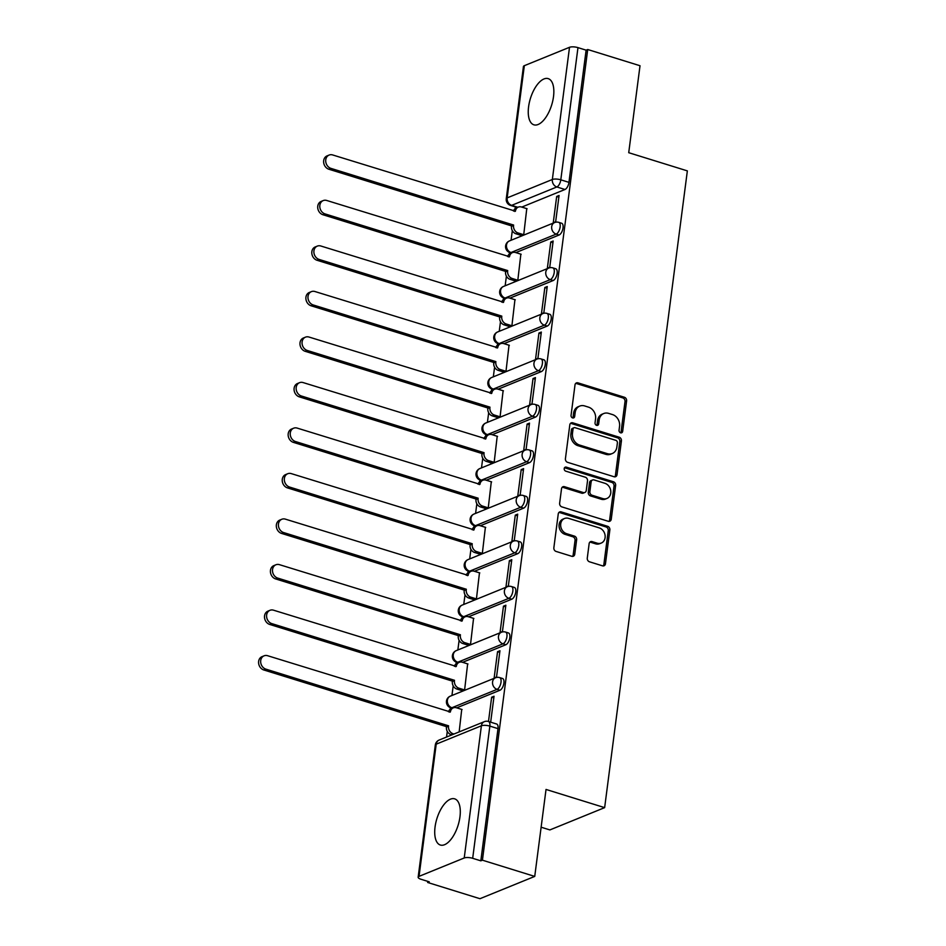 <?xml version="1.0" encoding="UTF-8"?>
<svg xmlns="http://www.w3.org/2000/svg" width="946" height="946" viewBox="0 0 946 946"><rect width="100%" height="100%" fill="white"/><g stroke="black" fill="none" stroke-linecap="round" stroke-linejoin="round"><path stroke-width="1.42" d="M620.588 432.807A2.129 1.774 67.9 0 0 622.657 431.364L626.607 400.927A3.039 2.531 67.9 0 0 624.407 397.261L577.959 382.858A3.039 2.531 67.9 0 0 575.002 384.916L571.053 415.353A2.129 1.774 67.9 0 0 574.671 416.477L575.18 412.539A9.732 8.088 67.9 0 1 579.768 406.082A9.732 8.088 67.9 0 1 584.628 405.929L588.495 407.135A9.732 8.088 67.9 0 1 595.566 418.853L595.046 422.791A2.129 1.774 67.9 0 0 598.664 423.914L599.173 419.977A9.732 8.088 67.9 0 1 603.761 413.52A9.732 8.088 67.9 0 1 608.621 413.378L612.488 414.573A9.732 8.088 67.9 0 1 619.559 426.303L619.051 430.241A2.129 1.774 67.9 0 0 620.588 432.807M620.753 432.854A2.129 1.774 67.9 0 0 621.061 432.015L625.01 401.577A3.039 2.531 67.9 0 0 622.811 397.911L576.362 383.508A3.039 2.531 67.9 0 0 575.712 383.39M572.768 417.955A2.129 1.774 67.9 0 0 573.075 417.127L573.583 413.189L575.18 412.539M596.76 425.404A2.129 1.774 67.9 0 0 597.068 424.565L597.576 420.627L599.173 419.977M459.957 816.871A24.17 11.104 -72.8 0 0 454.671 798.85A24.17 11.104 -72.8 0 0 435.054 827.005A24.17 11.104 -72.8 0 0 440.351 845.026A24.17 11.104 -72.8 0 0 459.957 816.871M553.505 96.658A24.17 11.104 -72.8 0 0 548.207 78.636A24.17 11.104 -72.8 0 0 528.589 106.792A24.17 11.104 -72.8 0 0 533.887 124.813A24.17 11.104 -72.8 0 0 553.505 96.658M587.277 558.128A3.039 2.531 67.9 0 0 589.476 561.794L602.507 565.838A3.039 2.531 67.9 0 0 605.464 563.769L609.851 529.973A3.039 2.531 67.9 0 0 607.639 526.307L561.203 511.892A3.039 2.531 67.9 0 0 558.246 513.962L553.859 547.758A3.039 2.531 67.9 0 0 556.071 551.423L571.81 556.307A3.039 2.531 67.9 0 0 574.754 554.238L576.634 539.776A3.039 2.531 67.9 0 0 574.423 536.11L566.619 533.686A8.136 6.764 67.9 0 1 560.73 526.248A8.136 6.764 67.9 0 1 564.549 518.491A8.136 6.764 67.9 0 1 568.617 518.373L599.185 527.856A8.136 6.764 67.9 0 1 605.085 535.306A8.136 6.764 67.9 0 1 601.266 543.051A8.136 6.764 67.9 0 1 597.198 543.181L592.101 541.597A3.039 2.531 67.9 0 0 589.145 543.654L587.277 558.128M587.714 49.511L640.016 65.735L628.723 152.696L687.352 170.883L604.648 807.636L546.031 789.449L534.738 876.41L482.425 860.186L587.714 49.511L586.118 50.162L577.971 47.631L560.801 179.823A6.196 2.85 107.2 0 1 556.839 186.965L511.656 205.353A6.196 2.85 107.2 0 1 510.58 205.436L517.285 207.517M614.084 476.749A3.039 2.531 67.9 0 0 617.029 474.691L621.427 440.883A3.039 2.531 67.9 0 0 619.216 437.218L572.768 422.815A3.039 2.531 67.9 0 0 569.811 424.872L565.424 458.68A3.039 2.531 67.9 0 0 567.635 462.346L614.084 476.749M615.633 485.428L611.246 519.224A3.039 2.531 67.9 0 1 608.29 521.293L561.853 506.879A3.039 2.531 67.9 0 1 559.642 503.213L561.522 488.751A3.039 2.531 67.9 0 1 564.478 486.693L583.304 492.535A3.039 2.531 67.9 0 0 586.26 490.466L587.513 480.875A3.039 2.531 67.9 0 0 585.302 477.21L565.684 471.12A2.129 1.774 67.9 0 1 566.205 467.111L613.434 481.762A3.039 2.531 67.9 0 1 615.633 485.428L614.037 486.078L609.65 519.874L611.246 519.224M534.738 876.41L479.965 898.7L427.651 882.476L427.793 881.376M515.393 206.926L515.18 208.569M512.318 230.623L511.065 240.26M509.48 252.44L509.267 254.096M506.406 276.149L505.152 285.787M503.568 297.955L503.355 299.622M500.493 321.675L499.24 331.313M497.655 343.481L497.442 345.148M494.581 367.202L493.327 376.839M491.743 389.007L491.53 390.663M488.668 412.728L487.415 422.354M485.83 434.533L485.617 436.189M482.756 458.242L481.502 467.88M479.918 480.048L479.705 481.715M476.843 503.769L475.59 513.406M474.005 525.574L473.792 527.241M470.931 549.295L469.677 558.932M468.093 571.1L467.88 572.768M465.018 594.821L463.765 604.447M462.18 616.626L461.967 618.282M459.106 640.336L457.852 649.973M456.268 662.153L456.055 663.808M453.193 685.862L451.94 695.499M450.355 707.667L450.142 709.334M447.281 731.388L446.547 737.04M541.124 827.206L549.886 829.926L604.648 807.636M482.425 860.186L480.828 860.825L472.681 858.306A6.196 1.939 -172.6 0 0 464.226 857.975L419.043 876.363A6.196 1.939 -172.6 0 0 418.156 877.19A6.196 1.939 -172.6 0 0 421.1 879.295L429.248 881.826L427.651 882.476M586.118 50.162L568.948 182.353A6.196 2.85 107.2 0 1 564.999 189.484L521.754 207.091M524.332 65.688L507.162 197.891A6.196 1.939 -172.6 0 0 506.264 198.719L523.434 66.527A6.196 1.939 7.4 0 1 524.332 65.688L569.516 47.3A6.196 1.939 7.4 0 1 577.971 47.631M521.364 235.471L523.729 234.75L526.768 208.64M556.674 196.472L553.268 222.736L555.657 221.754L559.074 195.491L556.674 196.472L558.861 197.146M550.761 241.987L547.356 268.25L549.744 267.28L553.162 241.017L550.761 241.987L552.949 242.673M515.452 280.997L517.817 280.276L520.856 254.167M544.849 287.513L541.443 313.776L543.832 312.807L547.249 286.543L544.849 287.513L547.036 288.187M509.539 326.524L511.904 325.802L514.943 299.693M538.936 333.039L535.531 359.303L537.919 358.321L541.337 332.058L538.936 333.039L541.124 333.713M503.627 372.038L505.992 371.329L509.031 345.207M533.024 378.566L529.618 404.829L532.007 403.847L535.424 377.584L533.024 378.566L535.211 379.24M497.714 417.564L500.079 416.843L503.118 390.733M527.111 424.08L523.706 450.343L526.094 449.374L529.512 423.11L527.111 424.08L529.299 424.766M491.802 463.091L494.167 462.369L497.206 436.26M521.199 469.606L517.793 495.87L520.182 494.9L523.599 468.637L521.199 469.606L523.386 470.28M485.889 508.617L488.254 507.896L491.293 481.786M515.286 515.132L511.881 541.396L514.269 540.426L517.687 514.163L515.286 515.132L517.474 515.807M479.977 554.143L482.342 553.422L485.381 527.312M509.374 560.659L505.968 586.922L508.357 585.941L511.774 559.677L509.374 560.659L511.561 561.333M474.064 599.658L476.429 598.948L479.468 572.827M503.461 606.185L500.056 632.448L502.444 631.467L505.862 605.204L503.461 606.185L505.649 606.859M468.152 645.184L470.517 644.463L473.556 618.353M497.549 651.699L494.143 677.963L496.532 676.993L499.949 650.73L497.549 651.699L499.736 652.385M462.239 690.71L464.604 689.989L467.643 663.879M490.667 722.165L494.037 696.256L491.636 697.226L493.824 697.9M459.153 731.908L461.731 709.405M499.961 690.249L497.064 689.35A6.196 2.85 107.2 0 0 500.824 683.284A6.196 2.85 107.2 0 0 499.654 677.596L502.551 678.495A6.196 2.85 -72.8 0 1 503.721 684.183A6.196 2.85 -72.8 0 1 499.961 690.249L456.717 707.845M505.874 644.723L502.976 643.824A6.196 2.85 107.2 0 0 506.737 637.758A6.196 2.85 107.2 0 0 505.566 632.07L508.463 632.969A6.196 2.85 -72.8 0 1 509.634 638.656A6.196 2.85 -72.8 0 1 505.874 644.723L462.629 662.318M511.786 599.196L508.889 598.31A6.196 2.85 107.2 0 0 512.649 592.231A6.196 2.85 107.2 0 0 511.479 586.544L514.376 587.442A6.196 2.85 -72.8 0 1 515.546 593.13A6.196 2.85 -72.8 0 1 511.786 599.196L468.542 616.804M517.699 553.682L514.801 552.783A6.196 2.85 107.2 0 0 518.562 546.717A6.196 2.85 107.2 0 0 517.391 541.029L520.288 541.928A6.196 2.85 -72.8 0 1 521.459 547.616A6.196 2.85 -72.8 0 1 517.699 553.682L474.454 571.278M523.611 508.156L520.714 507.257A6.196 2.85 107.2 0 0 524.474 501.191A6.196 2.85 107.2 0 0 523.304 495.503L526.201 496.402A6.196 2.85 -72.8 0 1 527.371 502.09A6.196 2.85 -72.8 0 1 523.611 508.156L480.367 525.751M529.524 462.629L526.626 461.731A6.196 2.85 107.2 0 0 530.387 455.665A6.196 2.85 107.2 0 0 529.216 449.977L532.113 450.875A6.196 2.85 -72.8 0 1 533.284 456.563A6.196 2.85 -72.8 0 1 529.524 462.629L486.279 480.225M535.436 417.103L532.539 416.205A6.196 2.85 107.2 0 0 536.299 410.138A6.196 2.85 107.2 0 0 535.129 404.45L538.026 405.349A6.196 2.85 -72.8 0 1 539.196 411.037A6.196 2.85 -72.8 0 1 535.436 417.103L492.192 434.711M541.349 371.589L538.451 370.69A6.196 2.85 107.2 0 0 542.212 364.624A6.196 2.85 107.2 0 0 541.041 358.936L543.938 359.823A6.196 2.85 -72.8 0 1 545.109 365.511A6.196 2.85 -72.8 0 1 541.349 371.589L498.104 389.184M547.261 326.063L544.364 325.164A6.196 2.85 107.2 0 0 548.124 319.098A6.196 2.85 107.2 0 0 546.954 313.41L549.851 314.309A6.196 2.85 -72.8 0 1 551.021 319.996A6.196 2.85 -72.8 0 1 547.261 326.063L504.017 343.658M553.174 280.536L550.276 279.638A6.196 2.85 107.2 0 0 554.037 273.571A6.196 2.85 107.2 0 0 552.866 267.884L555.763 268.782A6.196 2.85 -72.8 0 1 556.934 274.47A6.196 2.85 -72.8 0 1 553.174 280.536L509.929 298.132M559.086 235.01L556.189 234.111A6.196 2.85 107.2 0 0 559.949 228.045A6.196 2.85 107.2 0 0 558.779 222.357L561.676 223.256A6.196 2.85 -72.8 0 1 562.846 228.944A6.196 2.85 -72.8 0 1 559.086 235.01L515.842 252.606M480.828 860.825L497.998 728.633A6.196 2.85 -72.8 0 0 496.638 724.021L488.491 721.491A6.196 2.85 107.2 0 1 489.851 726.114L472.681 858.306M491.636 697.226L488.491 721.491A6.196 6.196 0 0 0 484.317 721.668L439.133 740.056A6.196 6.196 0 0 0 435.314 744.999L418.156 877.19M603.761 413.52L602.164 414.171A9.732 8.088 67.9 0 0 597.576 420.627M579.768 406.082L578.172 406.733A9.732 8.088 67.9 0 0 573.583 413.189M614.734 476.855A3.039 2.531 67.9 0 0 615.432 475.341L619.819 441.534A3.039 2.531 67.9 0 0 617.62 437.868L571.171 423.465A3.039 2.531 67.9 0 0 570.521 423.359M617.395 442.917A2.129 1.774 67.9 0 0 615.858 440.351L575.085 427.698A2.129 1.774 67.9 0 0 573.016 429.153L572.484 433.303A9.732 8.088 67.9 0 0 579.543 445.034L607.415 453.678A9.732 8.088 67.9 0 0 612.275 453.524A9.732 8.088 67.9 0 0 616.863 447.068L617.395 442.917M574.021 427.734L572.425 428.384A2.129 1.774 67.9 0 0 571.419 429.803L573.016 429.153M612.275 453.524L610.678 454.175A9.732 8.088 67.9 0 1 605.818 454.328L577.947 445.684A9.732 8.088 67.9 0 1 570.887 433.954L571.419 429.803M608.952 521.4A3.039 2.531 67.9 0 0 609.65 519.874M584.829 492.488L583.233 493.138A3.039 2.531 67.9 0 1 581.707 493.185L562.882 487.344A3.039 2.531 67.9 0 0 562.22 487.225M614.037 486.078A3.039 2.531 67.9 0 0 611.837 482.413L564.608 467.762A2.129 1.774 67.9 0 0 564.455 467.726M602.85 498.601A8.136 6.764 67.9 0 0 606.918 498.471A8.136 6.764 67.9 0 0 610.738 490.726A8.136 6.764 67.9 0 0 604.849 483.276L594.076 479.929A3.039 2.531 67.9 0 0 591.12 481.999L589.878 491.589A3.039 2.531 67.9 0 0 592.078 495.255L602.85 498.601L601.254 499.24A8.136 6.764 67.9 0 0 605.322 499.121L606.918 498.471M592.551 479.977L590.954 480.627A3.039 2.531 67.9 0 0 589.524 482.637L591.12 481.999M601.254 499.24L590.481 495.905A3.039 2.531 67.9 0 1 588.282 492.239L589.524 482.637M601.266 543.051L599.669 543.702A8.136 6.764 67.9 0 1 595.602 543.832L590.505 542.247A3.039 2.531 67.9 0 0 589.855 542.141M564.549 518.491L562.953 519.141A8.136 6.764 67.9 0 0 559.133 526.887A8.136 6.764 67.9 0 0 565.022 534.336L566.619 533.686M572.46 556.414A3.039 2.531 67.9 0 0 573.158 554.888L575.038 540.426A3.039 2.531 67.9 0 0 572.827 536.76L565.022 534.336M603.158 565.945A3.039 2.531 67.9 0 0 603.867 564.419L608.254 530.623A3.039 2.531 67.9 0 0 606.043 526.957L559.606 512.543A3.039 2.531 67.9 0 0 558.956 512.436M521.707 235.578L515.984 233.804A6.196 5.156 -112.1 0 1 511.49 226.342L513.572 225.491A6.196 5.156 67.9 0 0 518.065 232.964L523.729 234.714M527.099 208.747L521.435 206.985A6.196 5.156 67.9 0 0 518.349 207.079A6.196 5.156 67.9 0 0 515.428 211.195L332.673 154.955A7.13 5.924 67.9 0 0 329.113 155.061A7.13 5.924 67.9 0 0 325.767 161.849A7.13 5.924 67.9 0 0 330.934 168.376L513.619 225.053M511.55 225.905L328.853 169.228A7.13 5.924 -112.1 0 1 323.686 162.7A7.13 5.924 -112.1 0 1 327.032 155.913L329.113 155.061M513.548 211.064A6.196 5.156 -112.1 0 1 516.268 207.931L518.349 207.079M515.795 281.104L510.071 279.33A6.196 5.156 -112.1 0 1 505.578 271.857L507.659 271.017A6.196 5.156 67.9 0 0 512.153 278.479L517.817 280.241M521.187 254.273L515.523 252.511A6.196 5.156 67.9 0 0 512.436 252.606A6.196 5.156 67.9 0 0 509.516 256.721L326.76 200.481A7.13 5.924 67.9 0 0 323.201 200.587A7.13 5.924 67.9 0 0 319.854 207.375A7.13 5.924 67.9 0 0 325.022 213.902L507.706 270.58M505.637 271.419L322.941 214.742A7.13 5.924 -112.1 0 1 317.773 208.226A7.13 5.924 -112.1 0 1 321.12 201.439L323.201 200.587M507.635 256.591A6.196 5.156 -112.1 0 1 510.355 253.457L512.436 252.606M509.882 326.63L504.171 324.856A6.196 5.156 -112.1 0 1 499.665 317.383L501.747 316.543A6.196 5.156 67.9 0 0 506.24 324.005L511.904 325.767M515.274 299.799L509.61 298.037A6.196 5.156 67.9 0 0 506.524 298.132A6.196 5.156 67.9 0 0 503.603 302.247L320.848 246.007A7.13 5.924 67.9 0 0 317.288 246.114A7.13 5.924 67.9 0 0 313.942 252.901A7.13 5.924 67.9 0 0 319.109 259.429L501.794 316.106M499.725 316.945L317.028 260.268A7.13 5.924 -112.1 0 1 311.861 253.741A7.13 5.924 -112.1 0 1 315.207 246.953L317.288 246.114M501.723 302.117A6.196 5.156 -112.1 0 1 504.443 298.971L506.524 298.132M503.97 372.145L498.258 370.371A6.196 5.156 -112.1 0 1 493.753 362.909L495.834 362.07A6.196 5.156 67.9 0 0 500.328 369.531L505.992 371.293M509.362 345.314L503.698 343.564A6.196 5.156 67.9 0 0 500.611 343.658A6.196 5.156 67.9 0 0 497.691 347.761L314.935 291.522A7.13 5.924 67.9 0 0 311.376 291.64A7.13 5.924 67.9 0 0 308.029 298.428A7.13 5.924 67.9 0 0 313.197 304.955L495.881 361.62M493.812 362.472L311.116 305.795A7.13 5.924 -112.1 0 1 305.948 299.267A7.13 5.924 -112.1 0 1 309.295 292.48L311.376 291.64M495.81 347.643A6.196 5.156 -112.1 0 1 498.53 344.498L500.611 343.658M498.057 417.671L492.346 415.897A6.196 5.156 -112.1 0 1 487.84 408.435L489.922 407.584A6.196 5.156 67.9 0 0 494.415 415.058L500.079 416.808M503.449 390.84L497.785 389.078A6.196 5.156 67.9 0 0 494.699 389.184A6.196 5.156 67.9 0 0 491.778 393.288L309.023 337.048A7.13 5.924 67.9 0 0 305.463 337.154A7.13 5.924 67.9 0 0 302.117 343.942A7.13 5.924 67.9 0 0 307.284 350.469L489.969 407.147M487.9 407.998L305.203 351.321A7.13 5.924 -112.1 0 1 300.036 344.793A7.13 5.924 -112.1 0 1 303.382 338.006L305.463 337.154M489.898 393.169A6.196 5.156 -112.1 0 1 492.618 390.024L494.699 389.184M492.145 463.197L486.433 461.423A6.196 5.156 -112.1 0 1 481.928 453.962L484.009 453.11A6.196 5.156 67.9 0 0 488.503 460.584L494.167 462.334M497.537 436.366L491.873 434.604A6.196 5.156 67.9 0 0 488.786 434.699A6.196 5.156 67.9 0 0 485.866 438.814L303.11 382.574A7.13 5.924 67.9 0 0 299.551 382.681A7.13 5.924 67.9 0 0 296.204 389.468A7.13 5.924 67.9 0 0 301.372 395.996L484.056 452.673M481.987 453.512L299.291 396.847A7.13 5.924 -112.1 0 1 294.123 390.32A7.13 5.924 -112.1 0 1 297.47 383.532L299.551 382.681M483.985 438.684A6.196 5.156 -112.1 0 1 486.705 435.55L488.786 434.699M486.232 508.723L480.521 506.95A6.196 5.156 -112.1 0 1 476.015 499.476L478.097 498.637A6.196 5.156 67.9 0 0 482.59 506.098L488.254 507.86M491.624 481.892L485.96 480.13A6.196 5.156 67.9 0 0 482.874 480.225A6.196 5.156 67.9 0 0 479.953 484.34L297.198 428.1A7.13 5.924 67.9 0 0 293.638 428.207A7.13 5.924 67.9 0 0 290.292 434.994A7.13 5.924 67.9 0 0 295.459 441.522L478.144 498.199M476.075 499.039L293.378 442.361A7.13 5.924 -112.1 0 1 288.211 435.846A7.13 5.924 -112.1 0 1 291.557 429.046L293.638 428.207M478.073 484.21A6.196 5.156 -112.1 0 1 480.793 481.076L482.874 480.225M480.32 554.238L474.608 552.476A6.196 5.156 -112.1 0 1 470.103 545.002L472.184 544.163A6.196 5.156 67.9 0 0 476.678 551.624L482.342 553.386M485.712 527.407L480.048 525.657A6.196 5.156 67.9 0 0 476.961 525.751A6.196 5.156 67.9 0 0 474.041 529.855L291.285 473.615A7.13 5.924 67.9 0 0 287.726 473.733A7.13 5.924 67.9 0 0 284.379 480.521A7.13 5.924 67.9 0 0 289.547 487.048L472.231 543.725M470.162 544.565L287.466 487.888A7.13 5.924 -112.1 0 1 282.298 481.36A7.13 5.924 -112.1 0 1 285.645 474.573L287.726 473.733M472.16 529.736A6.196 5.156 -112.1 0 1 474.88 526.591L476.961 525.751M474.407 599.764L468.696 597.99A6.196 5.156 -112.1 0 1 464.19 590.529L466.272 589.677A6.196 5.156 67.9 0 0 470.765 597.151L476.429 598.913M479.799 572.933L474.135 571.183A6.196 5.156 67.9 0 0 471.049 571.278A6.196 5.156 67.9 0 0 468.128 575.381L285.373 519.141A7.13 5.924 67.9 0 0 281.813 519.259A7.13 5.924 67.9 0 0 278.467 526.047A7.13 5.924 67.9 0 0 283.634 532.563L466.319 589.24M464.25 590.091L281.553 533.414A7.13 5.924 -112.1 0 1 276.386 526.887A7.13 5.924 -112.1 0 1 279.732 520.099L281.813 519.259M466.248 575.263A6.196 5.156 -112.1 0 1 468.968 572.117L471.049 571.278M468.495 645.29L462.783 643.517A6.196 5.156 -112.1 0 1 458.278 636.055L460.359 635.204A6.196 5.156 67.9 0 0 464.853 642.677L470.517 644.427M473.887 618.459L468.223 616.697A6.196 5.156 67.9 0 0 465.136 616.792A6.196 5.156 67.9 0 0 462.216 620.907L279.46 564.667A7.13 5.924 67.9 0 0 275.901 564.774A7.13 5.924 67.9 0 0 272.554 571.561A7.13 5.924 67.9 0 0 277.722 578.089L460.406 634.766M458.337 635.617L275.641 578.94A7.13 5.924 -112.1 0 1 270.473 572.413A7.13 5.924 -112.1 0 1 273.82 565.625L275.901 564.774M460.335 620.777A6.196 5.156 -112.1 0 1 463.055 617.643L465.136 616.792M462.582 690.817L456.871 689.043A6.196 5.156 -112.1 0 1 452.365 681.569L454.447 680.73A6.196 5.156 67.9 0 0 458.94 688.191L464.604 689.953M467.974 663.986L462.31 662.224A6.196 5.156 67.9 0 0 459.224 662.318A6.196 5.156 67.9 0 0 456.303 666.433L273.548 610.194A7.13 5.924 67.9 0 0 269.988 610.3A7.13 5.924 67.9 0 0 266.642 617.088A7.13 5.924 67.9 0 0 271.809 623.615L454.494 680.292M452.425 681.132L269.728 624.455A7.13 5.924 -112.1 0 1 264.561 617.939A7.13 5.924 -112.1 0 1 267.907 611.151L269.988 610.3M454.423 666.303A6.196 5.156 -112.1 0 1 457.143 663.17L459.224 662.318M451.904 734.865L450.958 734.569A6.196 5.156 -112.1 0 1 446.453 727.096L448.534 726.256A6.196 5.156 67.9 0 0 453.028 733.718L453.974 734.013M462.062 709.512L456.398 707.75A6.196 5.156 67.9 0 0 453.311 707.845A6.196 5.156 67.9 0 0 450.391 711.96L267.635 655.72A7.13 5.924 67.9 0 0 264.076 655.826A7.13 5.924 67.9 0 0 260.729 662.614A7.13 5.924 67.9 0 0 265.897 669.141L448.581 725.818M446.512 726.658L263.816 669.981A7.13 5.924 -112.1 0 1 258.648 663.453A7.13 5.924 -112.1 0 1 261.995 656.666L264.076 655.826M448.51 711.83A6.196 5.156 -112.1 0 1 451.23 708.684L453.311 707.845M621.061 432.015L622.657 431.364M573.075 417.127L574.671 416.477M597.068 424.565L598.664 423.914M464.226 857.975L481.396 725.783L436.212 744.171L419.043 876.363M564.999 189.484L556.839 186.965A6.196 5.156 67.9 0 1 552.346 179.492L569.516 47.3M517.864 207.28L511.656 205.353A6.196 5.156 67.9 0 1 507.162 197.891L552.346 179.492A6.196 1.939 7.4 0 1 560.801 179.823L568.948 182.353M499.654 677.596A6.196 6.196 0 0 0 495.491 677.774A6.196 5.156 -112.1 0 0 492.57 681.889A6.196 5.156 -112.1 0 0 497.064 689.35L451.881 707.738A6.196 2.85 107.2 0 1 450.804 707.833L452.247 708.27M452.827 708.034L451.881 707.738A6.196 5.156 -112.1 0 1 447.375 700.277A6.196 5.156 67.9 0 1 450.296 696.161A6.196 6.196 0 0 0 450.804 707.833M505.566 632.07A6.196 6.196 0 0 0 501.404 632.247A6.196 5.156 -112.1 0 0 498.483 636.362A6.196 5.156 -112.1 0 0 502.976 643.824L457.793 662.224A6.196 2.85 107.2 0 1 456.717 662.306L458.16 662.756M458.739 662.519L457.793 662.224A6.196 5.156 -112.1 0 1 453.288 654.75A6.196 5.156 67.9 0 1 456.209 650.647A6.196 6.196 0 0 0 456.717 662.306M511.479 586.544A6.196 6.196 0 0 0 507.316 586.733A6.196 5.156 -112.1 0 0 504.395 590.836A6.196 5.156 -112.1 0 0 508.889 598.31L463.706 616.697A6.196 2.85 107.2 0 1 462.629 616.78L464.072 617.23M464.652 616.993L463.706 616.697A6.196 5.156 -112.1 0 1 459.2 609.224A6.196 5.156 67.9 0 1 462.121 605.121A6.196 6.196 0 0 0 462.629 616.78M517.391 541.029A6.196 6.196 0 0 0 513.229 541.207A6.196 5.156 -112.1 0 0 510.308 545.31A6.196 5.156 -112.1 0 0 514.801 552.783L469.618 571.171A6.196 2.85 107.2 0 1 468.542 571.254L469.985 571.703M470.564 571.467L469.618 571.171A6.196 5.156 -112.1 0 1 465.113 563.71A6.196 5.156 67.9 0 1 468.034 559.594A6.196 6.196 0 0 0 468.542 571.254M523.304 495.503A6.196 6.196 0 0 0 519.141 495.68A6.196 5.156 -112.1 0 0 516.22 499.795A6.196 5.156 -112.1 0 0 520.714 507.257L475.531 525.645A6.196 2.85 107.2 0 1 474.454 525.728L475.897 526.177M476.477 525.941L475.531 525.645A6.196 5.156 -112.1 0 1 471.025 518.183A6.196 5.156 67.9 0 1 473.946 514.068A6.196 6.196 0 0 0 474.454 525.728M529.216 449.977A6.196 6.196 0 0 0 525.054 450.154A6.196 5.156 -112.1 0 0 522.133 454.269A6.196 5.156 -112.1 0 0 526.626 461.731L481.443 480.13A6.196 2.85 107.2 0 1 480.367 480.213L481.81 480.663M482.389 480.426L481.443 480.13A6.196 5.156 -112.1 0 1 476.938 472.657A6.196 5.156 67.9 0 1 479.859 468.554A6.196 6.196 0 0 0 480.367 480.213M535.129 404.45A6.196 6.196 0 0 0 530.966 404.628A6.196 5.156 -112.1 0 0 528.045 408.743A6.196 5.156 -112.1 0 0 532.539 416.205L487.356 434.604A6.196 2.85 107.2 0 1 486.279 434.687L487.722 435.136M488.302 434.9L487.356 434.604A6.196 5.156 -112.1 0 1 482.85 427.131A6.196 5.156 67.9 0 1 485.771 423.028A6.196 6.196 0 0 0 486.279 434.687M541.041 358.936A6.196 6.196 0 0 0 536.879 359.113A6.196 5.156 -112.1 0 0 533.958 363.217A6.196 5.156 -112.1 0 0 538.451 370.69L493.268 389.078A6.196 2.85 107.2 0 1 492.192 389.161L493.635 389.61M494.214 389.374L493.268 389.078A6.196 5.156 -112.1 0 1 488.763 381.616A6.196 5.156 67.9 0 1 491.684 377.501A6.196 6.196 0 0 0 492.192 389.161M546.954 313.41A6.196 6.196 0 0 0 542.791 313.587A6.196 5.156 -112.1 0 0 539.87 317.69A6.196 5.156 -112.1 0 0 544.364 325.164L499.181 343.552A6.196 2.85 107.2 0 1 498.104 343.635L499.547 344.084M500.127 343.847L499.181 343.552A6.196 5.156 -112.1 0 1 494.675 336.09A6.196 5.156 67.9 0 1 497.596 331.975A6.196 6.196 0 0 0 498.104 343.635M552.866 267.884A6.196 6.196 0 0 0 548.704 268.061A6.196 5.156 -112.1 0 0 545.783 272.176A6.196 5.156 -112.1 0 0 550.276 279.638L505.093 298.025A6.196 2.85 107.2 0 1 504.017 298.12L505.46 298.558M506.039 298.321L505.093 298.025A6.196 5.156 -112.1 0 1 500.588 290.564A6.196 5.156 67.9 0 1 503.509 286.449A6.196 6.196 0 0 0 504.017 298.12M558.779 222.357A6.196 6.196 0 0 0 554.616 222.535A6.196 5.156 -112.1 0 0 551.695 226.65A6.196 5.156 -112.1 0 0 556.189 234.111L511.006 252.511A6.196 2.85 107.2 0 1 509.929 252.594L511.372 253.043M511.952 252.807L511.006 252.511A6.196 5.156 -112.1 0 1 506.5 245.038A6.196 5.156 67.9 0 1 509.421 240.934A6.196 6.196 0 0 0 509.929 252.594M497.998 728.633L489.851 726.114A6.196 1.939 7.4 0 0 481.396 725.783A6.196 5.156 -112.1 0 1 484.317 721.668M435.314 744.999A6.196 1.939 -172.6 0 1 436.212 744.171A6.196 5.156 -112.1 0 1 439.133 740.056M576.362 383.508L577.959 382.858M622.811 397.911L624.407 397.261M625.01 401.577L626.607 400.927M571.171 423.465L572.768 422.815M617.62 437.868L619.216 437.218M619.819 441.534L621.427 440.883M615.432 475.341L617.029 474.691M570.887 433.954L572.484 433.303M577.947 445.684L579.543 445.034M605.818 454.328L607.415 453.678M562.882 487.344L564.478 486.693M581.707 493.185L583.304 492.535M564.608 467.762L566.205 467.111M611.837 482.413L613.434 481.762M588.282 492.239L589.878 491.589M590.481 495.905L592.078 495.255M590.505 542.247L592.101 541.597M595.602 543.832L597.198 543.181M572.827 536.76L574.423 536.11M575.038 540.426L576.634 539.776M573.158 554.888L574.754 554.238M559.606 512.543L561.203 511.892M606.043 526.957L607.639 526.307M608.254 530.623L609.851 529.973M603.867 564.419L605.464 563.769M511.49 226.342L513.572 225.491M515.984 233.804L518.065 232.964M514.79 211.455L515.428 211.195M328.853 169.228L330.934 168.376M505.578 271.857L507.659 271.017M510.071 279.33L512.153 278.479M508.877 256.981L509.516 256.721M322.941 214.742L325.022 213.902M499.665 317.383L501.747 316.543M504.171 324.856L506.24 324.005M502.965 302.495L503.603 302.247M317.028 260.268L319.109 259.429M493.753 362.909L495.834 362.07M498.258 370.371L500.328 369.531M497.052 348.022L497.691 347.761M311.116 305.795L313.197 304.955M487.84 408.435L489.922 407.584M492.346 415.897L494.415 415.058M491.14 393.548L491.778 393.288M305.203 351.321L307.284 350.469M481.928 453.962L484.009 453.11M486.433 461.423L488.503 460.584M485.227 439.074L485.866 438.814M299.291 396.847L301.372 395.996M476.015 499.476L478.097 498.637M480.521 506.95L482.59 506.098M479.315 484.589L479.953 484.34M293.378 442.361L295.459 441.522M470.103 545.002L472.184 544.163M474.608 552.476L476.678 551.624M473.402 530.115L474.041 529.855M287.466 487.888L289.547 487.048M464.19 590.529L466.272 589.677M468.696 597.99L470.765 597.151M467.49 575.641L468.128 575.381M281.553 533.414L283.634 532.563M458.278 636.055L460.359 635.204M462.783 643.517L464.853 642.677M461.577 621.167L462.216 620.907M275.641 578.94L277.722 578.089M452.365 681.569L454.447 680.73M456.871 689.043L458.94 688.191M455.665 666.693L456.303 666.433M269.728 624.455L271.809 623.615M446.453 727.096L448.534 726.256M450.958 734.569L453.028 733.718M449.752 712.208L450.391 711.96M263.816 669.981L265.897 669.141M509.421 240.934L554.616 222.535M503.509 286.449L548.704 268.061M497.596 331.975L542.791 313.587M491.684 377.501L536.879 359.113M485.771 423.028L530.966 404.628M479.859 468.554L525.054 450.154M473.946 514.068L519.141 495.68M468.034 559.594L513.229 541.207M462.121 605.121L507.316 586.733M456.209 650.647L501.404 632.247M450.296 696.161L495.491 677.774M506.264 198.719A6.196 6.196 0 0 0 510.58 205.436"/></g></svg>
